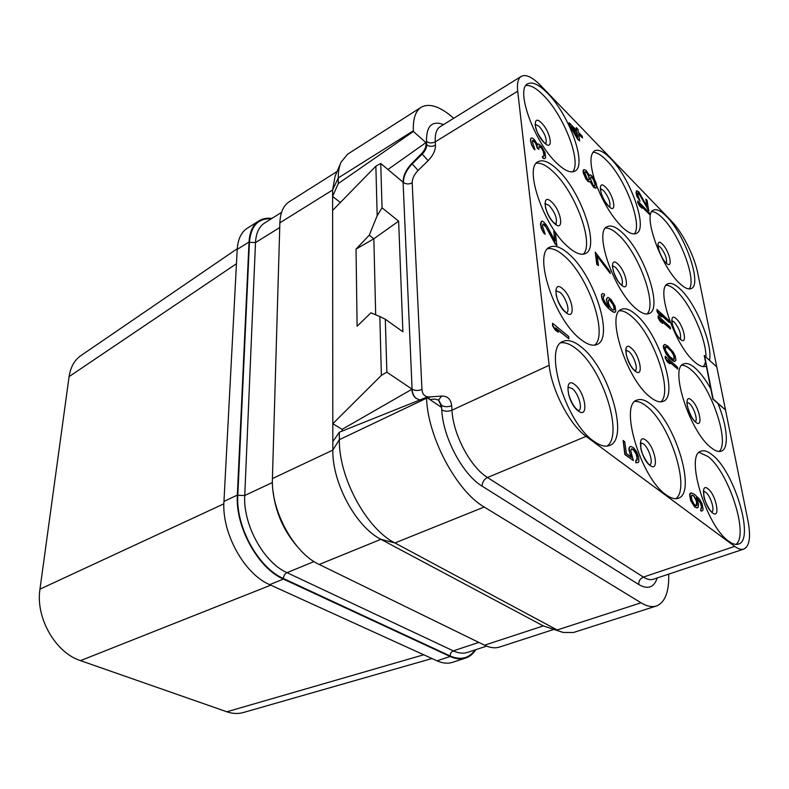 <?xml version="1.0" encoding="UTF-8"?>
<svg xmlns="http://www.w3.org/2000/svg" width="789" height="789" viewBox="0 0 789 789"><rect width="100%" height="100%" fill="white"/><g stroke="black" fill="none" stroke-linecap="round" stroke-linejoin="round"><path stroke-width="1.18" d="M271.919 218.415C266.938 217.774 262.599 218.602 258.9 220.9L247.263 228.248C241.237 232.173 237.883 239.225 237.213 249.393L223.958 501.4C221.581 532.881 244.324 574.047 269.69 584.659L436.978 660.817C442.619 663.342 447.787 663.845 452.501 662.336L465.579 658.095C469.692 656.714 473.084 653.913 475.767 649.692M423.713 654.781L226.857 711.777L80.488 660.64C55.417 652.71 35.367 617.55 39.963 589.156L69.097 376.609C70.527 367.102 74.462 360.109 80.902 355.612L237.252 248.713M431.958 658.539L243.337 712.526C238.13 714.006 232.637 713.759 226.857 711.777M258.9 220.9C252.924 224.786 249.64 231.838 249.028 242.036L237.351 495.088C235.171 526.736 258.062 568.277 283.379 579.077L450.154 656.497C455.766 659.052 460.914 659.584 465.579 658.095M340.375 202.497L332.603 196.422L332.83 450.115C332.159 482.858 356.115 527.072 380.909 539.321L543.296 625.914L484.535 645.205L319.21 564.47C294.06 553.148 270.775 510.631 272.422 478.568L279.868 222.833C280.302 212.557 283.429 205.515 289.238 201.728L337.1 171.479M484.535 645.205C490.077 647.868 495.127 648.469 499.674 647.019L553.484 629.543M340.68 163.057L335.098 176.213L332.593 190.001L338.244 177.929L338.264 183.571L332.603 196.422L332.593 190.001L279.868 222.833M668.707 574.136C669.171 591.878 665.068 602.5 656.389 605.991L573.475 632.512L563.188 632.453L543.296 625.914L562.271 632.186M319.21 564.47L380.909 539.321L394.914 542.95L557.162 629.977L641.053 602.806C646.881 606.307 652 607.372 656.389 605.991M484.219 507.021L394.914 542.95C366.55 528.906 338.668 477.404 339.349 439.67L426.563 398.208C427.677 436.988 456.663 491.379 484.219 507.021L641.053 602.806M332.83 441.672L339.319 432.224L339.349 439.67L332.83 450.115L272.422 478.568M339.319 432.224L426.524 397.291L440.873 406.966L440.755 404.856L441.534 405.378L441.791 409.905C442.836 437.175 462.808 474.771 482.148 486.172L638.765 584.541C647.877 589.758 654.022 587.568 657.207 577.972M342.12 431.1L342.11 429.344L412.095 389.164C412.322 393.425 413.821 396.591 416.592 398.662L416.188 398.396C413.584 396.65 412.114 393.494 411.759 388.938L386.857 372.201L385.308 319.22L402.893 331.784L398.632 221.147L373.848 238.781L356.026 249.097L369.262 235.191L373.848 238.781L375.682 314.801M419.876 399.954L416.188 398.396M440.755 404.856L438.457 400.023L434.857 399.106L429.837 399.53M386.857 372.201L381.383 375.347L332.81 423.723L342.11 429.344M381.383 375.347L379.834 316.537L370.938 312.819L357.111 326.212L356.026 249.097M332.613 210.426L375.87 166.173L380.742 163.471L382.044 207.823L398.632 221.147M382.044 207.823L377.172 215.693L375.87 166.173M377.172 215.693L369.262 235.191M387.932 169.497L425.922 142.602L426.691 144.772C426.691 147.898 425.222 150.985 422.273 154.052L412.233 163.895L411.789 163.501C406 169.635 403.1 175.868 403.09 182.21L380.742 163.471M426.011 144.17C426.04 147.296 424.59 150.413 421.671 153.52L411.789 163.501M338.264 183.571L413.387 131.467L425.922 142.602M413.387 131.467L413.347 130.787L338.244 177.929C338.234 171.647 339.171 166.4 341.055 162.169L347.633 154.171L421.119 107.284C429.413 102.817 440.282 106.476 453.724 118.281M426.524 397.291L426.563 398.208M413.347 130.787C412.903 118.833 415.487 110.993 421.119 107.284M716.767 366.855L704.261 355.632L712.842 399.086L725.515 409.974L697.703 272.915C694.458 256.198 682.337 232.144 671.636 221.275L540.682 85.547C532.348 77.066 525.859 74.008 521.233 76.375C518.057 78.456 516.874 83.397 517.692 91.199L549.154 365.277C551.6 389.993 569.806 424.946 586.079 436.366L734.697 546.382C738.277 548.996 741.315 549.903 743.82 549.085C749.619 546.244 750.99 536.757 747.952 520.632L725.505 409.984M581.187 346.963C608.664 367.871 629.849 438.931 609.591 445.469C605.291 447.156 600.005 445.716 593.713 441.15C565.476 422.273 543.01 347.081 563.07 341.42C568.021 339.309 574.057 341.154 581.187 346.963M568.83 253.979C594.216 275.499 614.286 338.185 597.076 344.468C592.707 346.381 587.055 344.517 580.122 338.895C554.144 319.052 532.753 252.766 549.874 247.135C554.825 244.866 561.147 247.144 568.83 253.979M557.636 169.763C581.217 191.549 600.242 247.588 585.527 253.516C581.197 255.567 575.309 253.289 567.863 246.691C543.808 226.295 523.472 167.081 538.187 161.656C543.039 159.299 549.519 162.001 557.636 169.763M547.448 93.122C569.461 114.957 587.529 165.621 574.846 171.154C570.615 173.274 564.589 170.611 556.758 163.145C534.36 142.474 515.03 88.97 527.742 83.831C532.447 81.454 539.015 84.541 547.448 93.122M651.152 404.57C675.719 423.101 696.667 493.155 678.303 498.244C674.96 499.437 670.867 498.273 666.034 494.752C640.826 478.026 618.862 404.185 637.108 400.062C640.954 398.573 645.629 400.072 651.152 404.57M636.358 314.959C659.269 334.22 679.033 396.344 663.184 401.354C659.722 402.735 655.284 401.226 649.87 396.818C626.456 379.055 605.627 313.627 621.436 309.367C625.352 307.71 630.332 309.574 636.358 314.959M622.876 233.258C644.317 252.944 663.016 308.647 649.278 313.47C645.777 314.998 641.082 313.144 635.194 307.897C613.349 289.484 593.584 230.852 607.333 226.621C611.248 224.855 616.426 227.064 622.876 233.258M712.22 454.858C734.273 471.339 755.043 540.13 738.415 544.104C735.772 544.972 732.557 544.015 728.77 541.244C706.175 526.362 684.556 454.099 701.135 451.16C704.173 450.075 707.861 451.308 712.22 454.858M666.547 216.502C685.03 234.629 702.476 284.76 691.243 288.547C688.373 289.79 684.398 287.965 679.309 283.083C660.541 265.942 642.207 213.395 653.509 210.13C656.675 208.73 661.024 210.85 666.547 216.502M706.303 365.997L705.731 366.293C702.881 367.447 699.093 365.909 694.369 361.697C674.477 345.01 655.136 287.117 667.938 283.843C671.114 282.511 675.305 284.346 680.503 289.346C696.095 303.834 712.95 344.754 709.518 360.149M717.951 403.613C727.369 425.952 729.302 448.507 721.402 451.14C718.621 452.166 715.081 450.923 710.79 447.412C689.625 431.455 669.2 367.082 683.747 363.907C686.884 362.674 690.858 364.212 695.671 368.512C700.79 373.217 705.839 379.992 710.82 388.849M552.576 323.253L552.547 325.758L555.259 330.108L558.326 332.218L555.624 327.879L568.938 338.816L568.642 336.489L552.576 323.253L552.852 325.601L555.564 329.96L558.326 332.218M556.137 328.707L568.938 338.816M542.881 224.086L545.761 226.759L555.15 243.959L556.768 245.428L555.466 232.706L553.848 231.236L555.081 241L546.826 225.753L544.4 222.616L542.467 221.167L541.313 221.354L540.899 225.358L542.359 230.141L545.229 234.294L542.438 225.812L543.088 223.908L544.657 224.707L555.436 243.811L557.064 245.271M553.848 231.236L554.677 240.26M541.313 221.354L540.445 224.115L541.234 228.277L543.572 232.903L545.229 234.294M539.015 146.261L541.422 148.066L543.187 151.172L544.094 156.094L542.457 156.321L542.654 157.918L544.41 158.786L545.653 157.613L545.012 152.543L541.501 146.33L539.035 144.2L538.177 143.904L537.634 144.663M538.177 143.904L537.743 144.87L534.321 139.564L532.457 138.026L531.332 138.045L530.573 138.854L530.524 140.767L531.973 145.847L534.991 149.772L532.348 141.842L532.476 140.56L533.877 140.531L536.559 144.269L537.575 148.066L538.838 149.299L539.272 146.093L542.359 148.835L543.966 152.908L544.094 156.094M532.743 140.403L535.573 143.184L537.309 148.224L538.838 149.299M631.259 449L633.301 449.71L636.151 454.02L637.078 458.31L636.674 460.312M635.786 460.224L635.845 462.798L638.321 462.492L638.942 461.161L638.557 456.92L636.703 451.949L633.616 447.807L630.944 446.475L629.878 446.742L629.247 448.053L629.612 452.304L631.476 457.334L626.436 453.547L624.681 441.692L623.103 440.489L625.154 454.405L633.35 460.569L630.806 451.042L631.308 448.911L632.995 449.119L635.658 452.215L637.019 455.756L637.334 459.583L636.901 460.342L635.786 460.224L636.161 462.67L638.321 462.492M629.878 446.742L628.932 448.182L628.932 449.977L630.914 456.91M623.103 440.489L624.839 454.533L633.35 460.569M603.624 295.826L604.552 295.767L604.285 294.031L602.411 293.557L601.484 294.642L602.214 299.534L604.719 304.189L608.457 308.41L612.54 311.714L614.907 312.306L615.805 311.211L615.006 306.004L610.962 299.416L608.132 297.473L606.494 298.804L606.455 300.284L608.457 306.497M595.251 252.174L596.76 264.374L598.516 265.587L597.017 255.537L610.232 273.467L609.917 271.465L595.251 252.174L597.036 264.236L598.516 265.587M597.115 256.188L610.232 273.467M584.008 169.576L583.12 170.385L583.239 172.83L585.813 178.768L588.17 181.618L590.182 181.914L593.831 187.496L595.833 188.186L596.74 186.115L595.951 182.525L593.92 178.452L591.602 175.631L590.3 174.833L589.452 175.523L586.04 170.325L584.008 169.576L583.327 171.469L586.079 178.62L588.436 181.48L590.369 181.578L594.097 187.348L596.099 188.038M594.423 179.359C589.768 163.688 589.817 154.171 594.581 150.817C598.427 149.003 603.743 151.547 610.528 158.471C630.677 178.344 648.39 228.8 636.427 233.386C632.956 235.004 628.083 232.814 621.811 226.808C611.948 216.689 603.585 203.039 596.701 185.849M590.3 174.833L589.639 175.197M569.106 122.689L569.096 124.583L577.726 139.377L579.668 140.945L578.633 133.972L582.519 137.967L582.262 136.231L578.376 132.227L577.952 129.347L576.276 127.621L576.7 130.51L569.106 122.689L569.352 124.425L577.992 139.229L579.668 140.945M578.702 134.455L582.519 137.967M576.276 127.621L576.374 130.165M700.711 508.806L700.76 510.868L701.5 511.094L702.674 510.621L703.127 509.28L702.141 503.855L699.695 499.329L694.34 494.239L691.272 492.898L689.902 494.545L690.316 498.244L692.111 503.007L696.036 507.662L698.137 507.544L698.521 504.457L696.588 497.622L700.859 503.214L701.766 506.913L701.382 508.639L700.711 508.806L701.066 510.759L701.806 510.986M691.272 492.898L690.079 493.332L689.596 494.654L690.631 500.532L694.636 506.942L697.259 507.899M696.302 497.751L700.563 503.323L701.47 507.021L701.096 508.708M665.216 356.233L665.295 358.393L667.504 362.062L669.881 363.798L667.681 360.129L677.82 369.104L677.455 367.082L665.216 356.233L665.571 358.265L667.78 361.944L669.881 363.798M668.155 360.918L677.82 369.104M664.673 344.408L663.293 345.799L663.391 347.574L666.064 353.936L669.437 358.078L673.017 360.967L674.644 361.569L675.976 360.149L675.246 356.145L673.224 352.101L667.563 345.888L664.673 344.408L663.569 345.681L665.374 352.091L669.723 357.95L674.92 361.451M658.085 315.906L658.164 317.977L660.324 321.606L662.671 323.391L660.511 319.772L670.512 328.983L670.157 327.041L658.085 315.906L660.6 321.488L662.671 323.391M661.004 320.6L670.512 328.983M656.941 309.436L657.02 311.497L659.17 315.117L661.517 316.902L659.357 313.292L669.338 322.533L668.993 320.61L656.941 309.436L659.446 314.989L661.517 316.902M659.86 314.13L669.338 322.533M637.778 200.978L637.828 202.822L639.879 206.314L642.118 208.207L640.066 204.716L649.663 214.5L649.347 212.793L637.778 200.978L640.126 206.185L642.118 208.207M640.638 205.682L649.663 214.5M637.788 192.95L639.918 195.208L648.686 210.653L647.088 200.376L645.875 199.124L647.305 207.014L638.784 191.806L636.565 190.672L636.516 193.857L637.818 197.743L640.057 201.205L637.611 194.281L637.956 192.792L639.09 193.492L648.933 210.525M645.875 199.124L646.891 206.225M636.565 190.672L636.072 192.861L636.871 196.234L640.057 201.205M560.91 342.84C565.476 342.199 570.713 344.28 576.621 349.083C602.618 368.838 623.833 434.759 607.066 446.101M270.785 585.152L80.488 660.64M223.879 503.816L39.963 589.156M236.463 263.723L69.097 376.609M547.862 248.643C552.556 247.983 558.109 250.507 564.51 256.208C588.407 276.436 608.408 334.319 594.669 345.138M536.313 163.234C541.027 162.633 546.777 165.582 553.543 172.061C575.625 192.437 594.482 243.919 583.219 254.206M526.007 85.468C530.681 84.975 536.53 88.309 543.552 95.469C564.056 115.776 581.848 162.07 572.627 171.844M635.037 401.394C638.469 401.197 642.364 402.873 646.733 406.424C669.871 423.841 690.72 488.391 675.848 498.707M619.503 310.767C623.123 310.55 627.344 312.602 632.176 316.912C653.647 334.95 673.234 391.946 660.847 401.857M605.538 228.08C609.246 227.893 613.704 230.289 618.901 235.28C638.903 253.624 657.326 304.505 647.029 314.002M592.904 152.346C596.652 152.218 601.267 154.95 606.751 160.552C625.44 178.965 642.808 224.826 634.257 233.919M595.31 184.429L594.847 186.026L593.032 185.001L590.379 178.501L590.853 176.923L592.667 177.969L594.659 181.736L595.212 185.366M584.738 172.89L585.517 171.598L586.829 172.397L588.791 175.898L589.344 179.527L588.683 179.902L587.361 179.113L584.738 172.89M590.744 177.101L592.401 178.107L593.653 180.129L595.044 184.577M584.846 171.963L586.572 172.544L588.525 176.036L589.176 178.738L588.673 179.902M699.162 452.422L707.96 456.496C728.612 471.911 749.136 534.843 736.029 544.41M681.903 365.228C684.704 365.287 687.949 366.954 691.628 370.238C710.968 386.373 730.2 442.254 719.124 451.486M704.528 355.514L713.108 398.978L725.515 409.974M666.212 285.233C669.151 285.302 672.632 287.275 676.656 291.151C690.651 304.199 706.185 338.964 705.977 356.865M705.534 362.102L703.541 366.668M651.892 211.58C654.909 211.689 658.568 213.957 662.878 218.366C679.95 235.102 696.963 280.381 689.122 288.932M543.552 158.51L544.686 158.628M542.654 157.918L543.828 158.352M542.733 156.163L542.931 157.761M533.403 148.371L534.991 149.772M531.973 145.847L533.68 148.214M531.184 143.953L532.25 145.689M530.593 141.399L531.461 143.785M530.573 138.854L530.8 140.6M531.332 138.045L530.849 138.686M613.901 312.316L615.193 312.178M612.54 311.714L614.187 312.188M610.528 310.245L612.826 311.586M608.457 308.41L610.814 310.107M606.317 306.221L608.743 308.272M604.719 304.189L606.603 306.083M603.368 302.079L605.005 304.051M602.214 299.534L603.654 301.94M601.652 297.512L602.5 299.396M601.445 296.112L601.938 297.374M601.484 294.642L601.731 295.974M602.411 293.557L601.77 294.504M607.283 304.031L609.069 307.039L605.696 303.449L603.486 299.051L603.319 296.181L604.552 295.767M606.721 302.019L607.569 303.893M606.455 300.284L607.007 301.881M606.494 298.804L606.741 300.145M607.402 297.719L606.78 298.666M609.226 299.652L611.869 302.009L614.049 306.349L614.286 309.564L613.862 310.087L612.264 309.574L610.439 307.651L608.546 303.548L608.309 300.333L609.226 299.652L610.055 300.096M609.769 300.234L613.309 305.185L614.138 308.913L613.704 310.067M577.686 137.187L571.621 126.753L576.956 132.246L577.686 137.187M572.222 127.788L576.7 132.394L577.311 136.536M693.669 495.729L696.263 499.723L697.239 503.826L696.835 505.552L696.164 505.719L693.965 504.063L691.766 499.684L691.342 495.985L692.367 495.078L694.557 496.745M694.251 496.853L696.44 501.202L696.559 505.621M691.667 495.275L693.363 495.837M669.674 356.5L665.541 350.543L665.285 346.657L666.616 346.726L669.93 349.419L674.023 355.326L674.299 359.212L672.987 359.173L669.674 356.5M665.206 346.785L667.839 347.91L671.271 351.273L673.747 355.444L674.102 359.202M385.308 319.22L379.834 316.537M450.154 656.497L436.978 660.817M271.278 218.819C258.161 218.06 250.882 225.891 249.432 242.322L237.814 495.324C235.664 526.667 258.319 567.784 283.389 578.495L450.124 655.965C460.707 660.472 469.011 658.46 475.047 649.929M283.379 579.077L269.69 584.659M237.351 495.088L223.958 501.4M249.028 242.036L237.213 249.393M283.389 578.495C283.655 575.743 284.859 573.8 286.999 572.666L453.281 650.866C458.478 653.262 463.232 653.765 467.542 652.385L486.626 646.132M450.124 655.965C450.194 653.479 451.249 651.783 453.281 650.866L478.824 642.414M237.814 495.324L244.748 495.492C242.864 524.557 263.812 562.606 286.999 572.666L314.032 561.561M249.432 242.322L255.498 242.568L244.748 495.492L272.412 482.533M281.555 212.359L264.562 223.031C259.048 226.611 256.021 233.12 255.498 242.568L279.73 227.548M273.152 491.912C275.637 512.426 283.606 530.553 297.049 546.284M403.09 182.21L412.095 389.164C415.083 390.792 418.367 390.9 421.957 389.48C422.431 394.52 424.995 397.015 429.63 396.956L441.623 396.058C447.56 395.95 450.913 399.165 451.673 405.684L451.959 410.211L549.154 365.277M421.671 153.52L428.141 160.65L418.071 170.463L412.233 163.895C406.404 169.941 403.455 176.125 403.386 182.456C406.069 184.291 409.008 184.419 412.193 182.851L421.957 389.48M438.684 400.201L441.534 405.378C444.552 407.025 447.925 407.124 451.673 405.684M438.506 400.062L441.623 396.058M428.861 398.869L429.63 396.956M418.071 170.463C414.176 174.497 412.213 178.63 412.193 182.851M443.586 124.573C432.017 120.322 426.326 125.934 426.494 141.399L426.691 144.772C429.324 146.675 432.254 146.813 435.479 145.186C435.508 150.393 433.062 155.551 428.141 160.65M426.494 141.399C429.127 143.302 432.056 143.44 435.272 141.813L435.479 145.186M441.791 409.905C444.809 411.542 448.201 411.641 451.959 410.211C453.014 434.256 470.54 467.295 487.513 477.503L586.079 436.366M482.148 486.172C482.207 482.247 484.002 479.357 487.513 477.503L643.39 577.084L734.697 546.382M521.233 76.375L440.084 126.743C436.485 129.08 434.877 134.11 435.272 141.813L517.692 91.199M638.765 584.541C638.597 581.02 640.135 578.534 643.39 577.084C647.177 579.461 650.481 580.191 653.322 579.264L743.82 549.085M574.816 384.657C563.74 375.308 567.084 402.982 578.14 410.852C589.176 419.679 585.546 392.429 574.816 384.657M568.366 387.291L572.094 388.474C578.258 392.863 583.081 408.712 578.771 410.586M556.206 290.894L560.052 292.394C565.664 296.891 570.25 310.669 566.768 312.661M562.626 288.744C552.004 278.941 555.012 303.864 565.634 312.375C576.236 321.734 572.962 297.118 562.626 288.744M545.258 203.651L549.154 205.465C555.328 212.902 557.567 219.135 555.851 224.145M551.61 201.964C541.382 191.835 544.104 214.401 554.332 223.386C564.529 233.13 561.551 210.791 551.61 201.964M535.366 124.327L539.242 126.427C544.883 133.361 547.093 139.13 545.87 143.736M541.589 123.064C531.747 112.709 534.222 133.242 544.065 142.572C553.898 152.602 551.176 132.236 541.589 123.064M640.737 442.866L643.439 443.872C648.854 447.688 653.598 462.946 649.919 464.82M645.984 440.321C636.358 432.155 640.441 458.646 649.988 465.402C659.574 473.104 655.274 447.018 645.984 440.321M626.002 350.237L628.853 351.49C633.823 355.444 638.301 368.759 635.313 370.751M631.279 348.087C621.969 339.477 625.677 363.512 634.908 370.869C644.179 379.085 640.274 355.356 631.279 348.087M612.629 265.854L615.568 267.353C621.19 274.256 623.32 280.194 621.969 285.164M617.886 264.078C608.871 255.133 612.254 277.038 621.199 284.868C630.174 293.469 626.604 271.801 617.886 264.078M600.439 188.67L603.417 190.396C608.575 196.846 610.676 202.369 609.729 206.945M605.627 187.249C596.908 178.058 600.005 198.098 608.664 206.284C617.363 215.19 614.089 195.317 605.627 187.249M703.689 491.32L705.613 492.149C710.376 495.482 715.051 510.059 711.964 512.022M708.019 488.835C699.567 481.635 704.183 507.011 712.497 512.87C720.899 519.655 716.136 494.654 708.019 488.835M687.12 402.291L689.201 403.327C693.61 406.808 697.999 419.61 695.464 421.661M691.499 400.141C683.274 392.508 687.485 415.675 695.582 422.095C703.758 429.374 699.399 406.503 691.499 400.141M676.36 318.894C668.362 310.925 672.218 332.159 680.108 339.033C688.067 346.687 684.073 325.689 676.36 318.894M671.972 320.728L674.161 321.961C679.28 328.352 681.341 334.023 680.335 338.964M658.085 245.734L660.344 247.154C665.058 253.141 667.08 258.417 666.399 262.984M662.444 244.195C654.653 235.97 658.213 255.498 665.896 262.737C673.648 270.686 669.96 251.336 662.444 244.195M438.457 400.023L438.95 400.368M578.564 410.694L577.459 409.846C574.136 407.351 571.206 402.262 568.682 394.589C567.863 389.135 567.804 386.64 568.484 387.113L568.159 387.379M566.492 312.829L565.141 311.616C559.145 306.073 556.018 295.974 556.186 294.524L555.9 291.013M555.535 224.372L556.196 224.244L553.967 222.814C548.572 217.626 545.367 208.335 545.406 206.807L545.377 203.296L544.893 203.789M545.692 143.963L543.799 142.138C538.729 135.59 536.007 130.56 535.613 127.039L535.08 124.366M649.751 464.938L649.298 464.425C649.189 465.934 641.161 454 640.796 447.965L640.875 442.58L640.382 442.974M635.017 370.958L635.678 370.899L634.415 370.13C631.407 367.743 628.675 362.595 626.239 354.685L626.141 349.872L625.657 350.316M621.791 285.381L620.825 284.296C618.527 282.649 616.041 278.261 613.349 271.12L612.363 265.854M609.67 207.182L608.388 205.86C599.985 196.441 599.926 185.642 600.547 188.117L600.222 188.581M712.072 512.179L711.806 511.913C711.717 513.511 704.035 501.419 703.768 495.512L703.847 490.916L703.384 491.33M695.464 421.859L695.079 421.375C692.269 419.107 689.685 413.988 687.327 406.029L686.874 402.242M680.187 339.231L680.838 339.24L679.733 338.481C677.238 336.469 674.753 331.656 672.287 324.042L671.774 320.59M666.468 263.26L665.61 262.303C663.766 261.041 661.507 256.967 658.845 250.093L657.908 245.497"/></g></svg>
